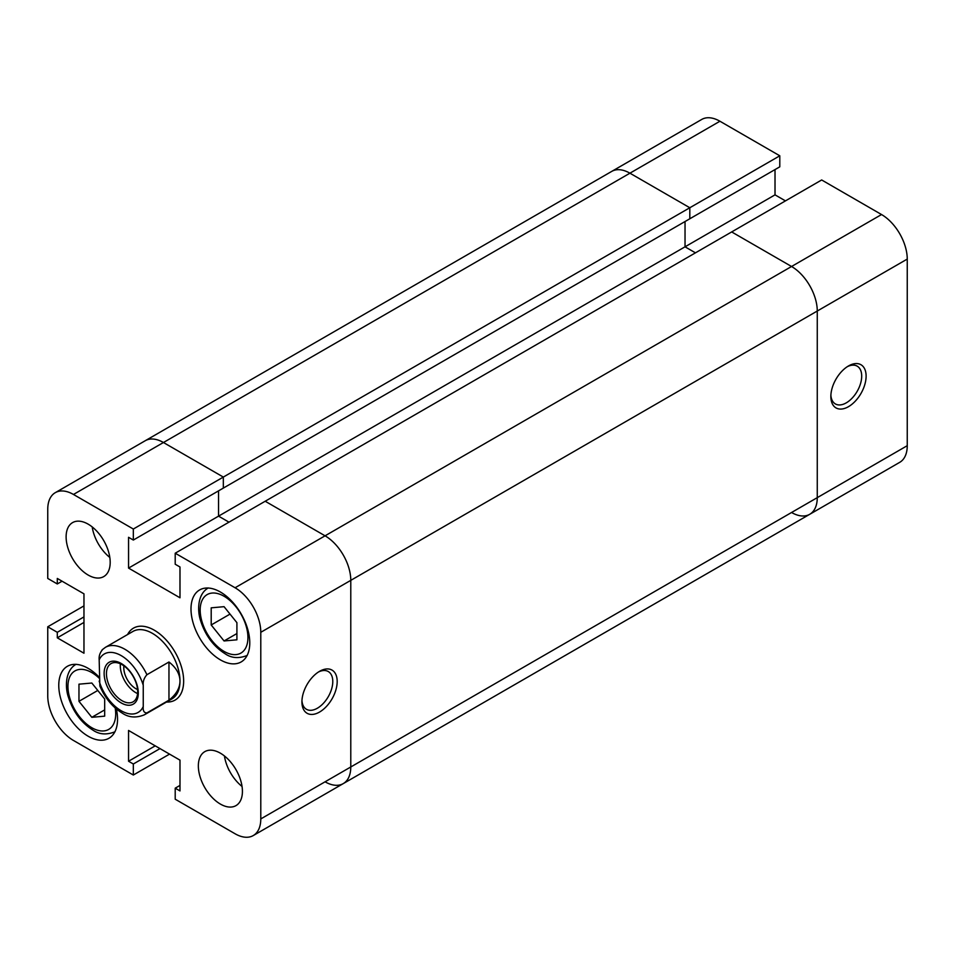 <?xml version="1.0" encoding="UTF-8"?>
<svg xmlns="http://www.w3.org/2000/svg" width="955" height="955" viewBox="0 0 955 955"><rect width="100%" height="100%" fill="white"/><g stroke="black" fill="none" stroke-linecap="round" stroke-linejoin="round"><path stroke-width="1.43" d="M848.482 365.956L848.482 365.956A24.937 14.397 -60 0 1 866.113 376.139A24.937 14.397 -60 0 1 848.482 406.675A24.937 14.397 -60 0 1 830.85 396.492A24.937 14.397 -60 0 1 848.482 365.956L848.482 365.956M830.886 395.155A21.822 12.594 120 0 0 835.374 403.929A21.822 12.594 120 0 0 846.273 402.855A21.822 12.594 120 0 0 860.527 383.624A21.822 12.594 120 0 0 857.184 366.147A21.822 12.594 120 0 0 847.348 366.66M73.463 494.463A36.362 20.998 -120 0 0 55.283 492.661L611.749 171.387A36.362 20.998 -120 0 1 629.93 173.189L73.463 494.463L133.33 529.034L223.327 477.07L163.448 442.511A36.362 20.998 -120 0 0 145.267 440.709A36.362 20.998 60 0 1 163.448 442.511L223.327 477.07L223.327 488.101L223.327 477.07L689.808 207.748L689.808 218.779L689.808 207.748L629.93 173.189L689.808 207.748L779.793 155.796L719.927 121.237L629.93 173.189A36.362 20.998 -120 0 0 611.749 171.387L701.746 119.435A36.362 20.998 60 0 1 719.927 121.237M133.33 529.034L133.33 540.053L779.793 166.827L779.793 155.796M785.452 200.884L775.018 194.856L775.018 169.584M821.67 179.97L881.537 214.541A36.362 20.998 60 0 1 907.25 259.08L817.265 311.032L817.265 497.651L817.265 311.032A36.362 20.998 -120 0 0 791.552 266.493L731.673 231.934L821.67 179.97M791.552 512.489A36.362 20.998 -120 0 0 809.733 514.291A36.362 20.998 -120 0 0 817.265 497.651L907.25 445.687L907.25 259.08M907.25 445.687A36.362 20.998 60 0 1 899.717 462.339L809.733 514.291A36.362 20.998 -120 0 0 817.265 497.651L350.783 766.972L350.783 580.354A36.362 20.998 -120 0 0 325.07 535.815L265.192 501.244L175.207 553.208L235.073 587.767L325.07 535.815L265.192 501.244L731.673 231.934L791.552 266.493L881.537 214.541M133.33 540.053L128.555 537.295L128.555 568.094L218.552 516.142L228.973 522.158L218.552 516.142L218.552 490.858L218.552 516.142L685.033 246.82L685.033 221.536L685.033 246.82L695.455 252.836L685.033 246.82L775.018 194.856M99.177 681.082A33.759 19.494 -120 0 0 121.213 710.771A33.759 19.494 -120 0 0 143.25 706.533C142.844 710.83 144.062 712.955 146.927 712.896A38.964 22.49 60 0 1 144.36 714.817C136.159 718.148 128.794 717.587 122.288 713.146C112.571 707.201 105.098 698.177 99.869 686.072L99.177 659.869C98.759 656.049 99.989 652.516 102.842 649.269M154.268 630.181A41.554 23.994 -120 0 0 133.497 628.127A41.554 23.994 -120 0 0 127.564 634.55A41.554 23.994 -120 0 1 133.497 628.127A41.554 23.994 -120 0 1 154.268 630.181A41.554 23.994 -120 0 1 181.414 666.805A41.554 23.994 -120 0 1 175.052 700.099A41.554 23.994 -120 0 0 181.414 666.805A41.554 23.994 -120 0 0 154.268 630.181M152.43 633.368A38.964 22.49 -120 0 0 132.948 631.434L105.408 647.347A38.964 22.49 60 0 1 124.89 649.269A38.964 22.49 60 0 1 146.927 674.719L168.963 661.994C176.198 667.676 179.874 674.027 179.982 681.082A38.964 22.49 -120 0 0 152.43 633.368M121.213 663.474A24.15 13.943 60 0 1 138.296 693.067A24.15 13.943 60 0 1 121.213 702.928A24.15 13.943 60 0 1 104.131 673.335A24.15 13.943 60 0 1 121.213 663.474M122.061 700.731A22.072 12.749 -120 0 0 133.103 701.83A22.072 12.749 -120 0 0 136.481 684.138A22.072 12.749 -120 0 0 122.061 664.68A22.072 12.749 -120 0 0 111.019 663.594A22.072 12.749 -120 0 0 107.64 681.285A22.072 12.749 -120 0 0 122.061 700.731M120.378 663.821A22.072 12.749 -120 0 0 135.908 692.745A22.072 12.749 -120 0 0 137.58 693.605M123.899 665.874A17.142 9.896 -120 0 0 135.908 688.71A17.142 9.896 -120 0 0 137.568 689.546M143.25 706.533L143.25 685.32A33.759 19.494 -120 0 0 121.213 655.631A33.759 19.494 -120 0 0 99.177 659.869M146.927 674.719C144.062 677.955 142.844 681.488 143.25 685.32M144.36 714.817L171.912 698.917A38.964 22.49 -120 0 0 179.982 681.082C179.874 688.125 176.198 694.488 168.963 700.17L146.927 712.896M168.963 700.17L168.963 661.994M166.516 702.032A41.554 23.994 -120 0 0 175.052 700.099A41.554 23.994 -120 0 1 166.516 702.032M325.07 781.811A36.362 20.998 -120 0 0 343.251 783.613A36.362 20.998 -120 0 0 350.783 766.972L350.783 580.354L260.787 632.305L260.787 818.924L350.783 766.972A36.362 20.998 60 0 1 343.251 783.613L809.733 514.291M817.265 311.032A36.362 20.998 -120 0 0 791.552 266.493L325.07 535.815A36.362 20.998 60 0 1 350.783 580.354L817.265 311.032M319.555 712.048A24.937 14.397 -60 0 1 301.923 701.865A24.937 14.397 -60 0 1 319.555 671.329L319.555 671.329A24.937 14.397 -60 0 1 337.187 681.5A24.937 14.397 -60 0 1 319.555 712.048M301.959 700.528A21.822 12.594 120 0 0 306.448 709.302A21.822 12.594 120 0 0 317.358 708.228A21.822 12.594 120 0 0 331.612 688.997A21.822 12.594 120 0 0 328.257 671.52A21.822 12.594 120 0 0 318.421 672.022M88.158 524.152A31.169 17.99 -120 0 0 72.568 522.612A31.169 17.99 -120 0 0 67.793 547.585A31.169 17.99 -120 0 0 88.158 575.053A31.169 17.99 -120 0 0 103.737 576.593A31.169 17.99 -120 0 0 108.512 551.62A31.169 17.99 -120 0 0 88.158 524.152M92.205 526.921A31.169 17.99 -120 0 0 109.813 557.433M220.39 753.185A31.169 17.99 -120 0 0 204.8 751.645A31.169 17.99 -120 0 0 200.025 776.618A31.169 17.99 -120 0 0 220.39 804.074A31.169 17.99 -120 0 0 235.969 805.626A31.169 17.99 -120 0 0 240.744 780.653A31.169 17.99 -120 0 0 220.39 753.185M224.437 755.954A31.169 17.99 -120 0 0 242.045 786.466M99.177 677.191A41.554 23.994 -120 0 0 88.158 668.357A41.554 23.994 -120 0 0 67.375 666.303A41.554 23.994 -120 0 0 61.001 699.597A41.554 23.994 -120 0 0 88.158 736.221A41.554 23.994 -120 0 0 108.93 738.275A41.554 23.994 -120 0 0 116.343 708.956M220.39 592.016A41.554 23.994 -120 0 0 199.607 589.951A41.554 23.994 -120 0 0 193.232 623.257A41.554 23.994 -120 0 0 220.39 659.869A41.554 23.994 -120 0 0 241.161 661.934A41.554 23.994 -120 0 0 247.536 628.629A41.554 23.994 -120 0 0 220.39 592.016M55.283 492.661A36.362 20.998 -120 0 0 47.75 509.313L47.75 578.444L57.3 583.959L57.3 578.444L83.968 593.843L83.968 653.22L57.3 637.821L57.3 632.305L47.75 626.79L47.75 695.92A36.362 20.998 -120 0 0 73.463 740.459L133.33 775.03L169.548 754.116M260.787 818.924A36.362 20.998 -120 0 1 253.254 835.565A36.362 20.998 -120 0 1 235.073 833.763L175.207 799.204L175.207 788.173L179.982 790.931L179.982 760.144L128.555 730.456L128.555 761.242L133.33 764L133.33 775.03M260.787 632.305A36.362 20.998 -120 0 0 235.073 587.767M128.555 568.094L179.982 597.782L179.982 566.984L175.207 564.238L175.207 553.208M83.968 605.888L47.75 626.79M159.998 748.601L133.33 764M155.223 745.843L128.555 761.242M179.982 785.416L175.207 788.173M62.075 581.201L57.3 583.959M83.968 622.421L57.3 637.821M83.968 616.906L57.3 632.305M236.912 639.814L236.912 622.672L224.055 606.676L211.198 607.834L211.198 624.976L224.055 640.96L236.912 639.814M224.055 640.96L236.912 633.547M211.198 624.976L230.024 614.101M91.823 717.312L104.68 716.154L104.68 699.024L91.823 683.028L78.967 684.174L78.967 701.316L91.823 717.312L104.68 709.887M78.967 701.316L97.792 690.453M224.055 651.394A33.759 19.494 -120 0 0 247.93 637.606A33.759 19.494 -120 0 0 224.055 596.254A33.759 19.494 -120 0 0 200.18 610.042A33.759 19.494 -120 0 0 224.055 651.394M99.177 678.181A33.759 19.494 -120 0 0 91.823 672.595A33.759 19.494 -120 0 0 67.948 686.382A33.759 19.494 -120 0 0 91.823 727.734A33.759 19.494 -120 0 0 115.185 707.965M105.408 647.347L102.101 649.842M247.214 655.44C238.834 658.747 231.468 658.186 225.129 653.769C213.538 646.475 205.385 635.505 200.657 620.857C197.542 612.071 196.802 594.523 208.25 587.958M114.982 731.781C106.602 735.087 99.236 734.526 92.898 730.109C81.306 722.828 73.153 711.857 68.426 697.21C65.31 688.412 64.57 670.876 76.018 664.31M253.254 835.565L343.251 783.613"/></g></svg>
